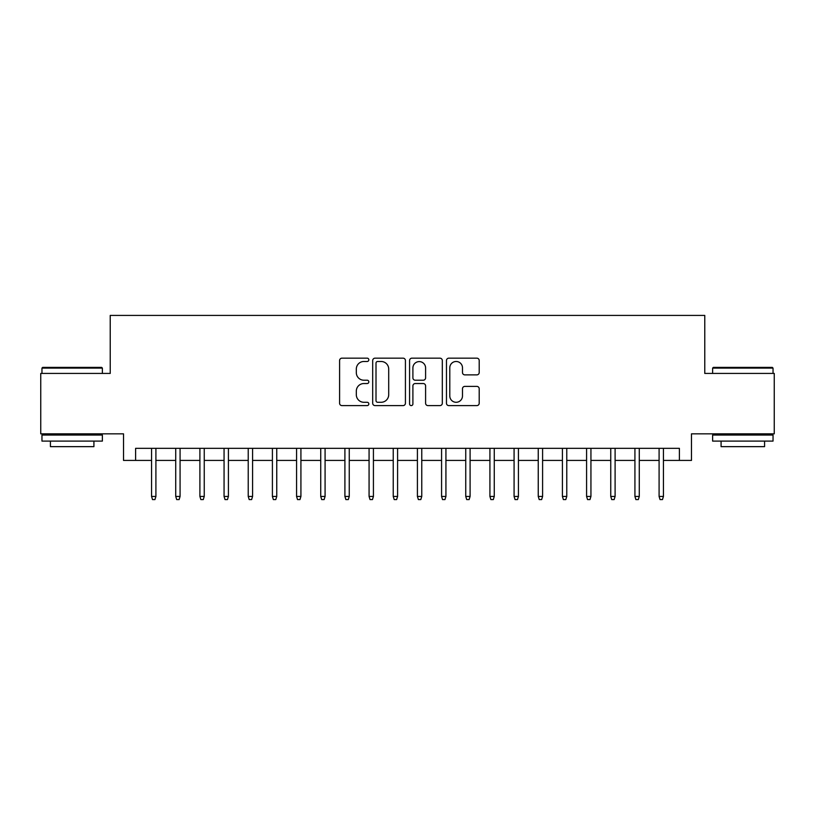 <?xml version="1.0" encoding="UTF-8"?>
<svg xmlns="http://www.w3.org/2000/svg" width="815" height="815" viewBox="0 0 815 815"><rect width="100%" height="100%" fill="white"/><g stroke="black" fill="none" stroke-linecap="round" stroke-linejoin="round"><path stroke-width="1.22" d="M368.828 359.822A1.661 1.661 0 0 0 367.168 358.162L341.964 358.162A2.374 2.374 0 0 0 339.59 360.536L339.59 403.231A2.374 2.374 0 0 0 341.964 405.605L367.168 405.605A1.661 1.661 0 0 0 368.828 403.945A1.661 1.661 0 0 0 367.168 402.284L363.908 402.284A7.59 7.59 0 0 1 356.318 394.694L356.318 391.129A7.59 7.59 0 0 1 363.908 383.539L367.168 383.539A1.661 1.661 0 0 0 368.828 381.878A1.661 1.661 0 0 0 367.168 380.218L363.908 380.218A7.59 7.59 0 0 1 356.318 372.628L356.318 369.073A7.59 7.59 0 0 1 363.908 361.483L367.168 361.483A1.661 1.661 0 0 0 368.828 359.822M476.826 374.88A2.374 2.374 0 0 0 479.2 372.516L479.2 360.536A2.374 2.374 0 0 0 476.826 358.162L448.841 358.162A2.374 2.374 0 0 0 446.467 360.536L446.467 403.231A2.374 2.374 0 0 0 448.841 405.605L476.826 405.605A2.374 2.374 0 0 0 479.2 403.231L479.2 388.765A2.374 2.374 0 0 0 476.826 386.392L464.845 386.392A2.374 2.374 0 0 0 462.482 388.765L462.482 395.937A6.347 6.347 0 0 1 456.135 402.284A6.347 6.347 0 0 1 449.788 395.937L449.788 367.83A6.347 6.347 0 0 1 456.135 361.483A6.347 6.347 0 0 1 462.482 367.83L462.482 372.516A2.374 2.374 0 0 0 464.845 374.88L476.826 374.88M135.606 460.424L135.606 448.342L679.394 448.342L679.394 460.424L691.477 460.424L691.477 433.845L774.25 433.845L774.25 373.423L704.771 373.423L704.771 315.415L110.229 315.415L110.229 373.423L40.75 373.423L40.75 433.845L123.523 433.845L123.523 460.424L151.559 460.424M405.422 360.536A2.374 2.374 0 0 0 403.048 358.162L375.063 358.162A2.374 2.374 0 0 0 372.689 360.536L372.689 403.231A2.374 2.374 0 0 0 375.063 405.605L403.048 405.605A2.374 2.374 0 0 0 405.422 403.231L405.422 360.536M411.952 358.162L439.937 358.162A2.374 2.374 0 0 1 442.311 360.536L442.311 403.231A2.374 2.374 0 0 1 439.937 405.605L427.957 405.605A2.374 2.374 0 0 1 425.593 403.231L425.593 385.913A2.374 2.374 0 0 0 423.219 383.539L415.273 383.539A2.374 2.374 0 0 0 412.899 385.913L412.899 403.945A1.661 1.661 0 0 1 411.239 405.605A1.661 1.661 0 0 1 409.578 403.945L409.578 360.536A2.374 2.374 0 0 1 411.952 358.162M155.91 460.424L175.724 460.424M180.074 460.424L199.899 460.424M204.249 460.424L224.064 460.424M228.414 460.424L248.229 460.424M252.579 460.424L272.404 460.424M276.754 460.424L296.568 460.424M300.918 460.424L320.733 460.424M325.083 460.424L344.908 460.424M349.258 460.424L369.073 460.424M373.423 460.424L393.238 460.424M397.588 460.424L417.412 460.424M421.763 460.424L441.577 460.424M445.927 460.424L465.742 460.424M470.092 460.424L489.917 460.424M494.267 460.424L514.082 460.424M518.432 460.424L538.246 460.424M542.596 460.424L562.421 460.424M566.771 460.424L586.586 460.424M590.936 460.424L610.751 460.424M615.101 460.424L634.926 460.424M639.276 460.424L659.091 460.424M663.441 460.424L679.394 460.424M377.671 361.483A1.661 1.661 0 0 0 376.01 363.144L376.01 400.623A1.661 1.661 0 0 0 377.671 402.284L381.104 402.284A7.59 7.59 0 0 0 388.704 394.694L388.704 369.073A7.59 7.59 0 0 0 381.104 361.483L377.671 361.483M425.593 367.942A6.347 6.347 0 0 0 419.246 361.595A6.347 6.347 0 0 0 412.899 367.942L412.899 377.844A2.374 2.374 0 0 0 415.273 380.218L423.219 380.218A2.374 2.374 0 0 0 425.593 377.844L425.593 367.942M151.559 496.437L152.527 499.585L154.942 499.585L155.91 496.437L151.559 496.437L151.559 448.342M155.91 496.437L155.91 448.342M42.686 367.382L101.651 367.382L102.374 368.105L41.962 368.105L42.686 367.382M72.168 441.098L41.962 441.098L41.962 435.047L102.374 435.047L102.374 441.098L72.168 441.098M93.919 441.098L93.919 446.651L50.418 446.651L50.418 441.098M713.349 367.382L772.314 367.382L773.038 368.105L712.626 368.105L713.349 367.382M742.832 441.098L712.626 441.098L712.626 435.047L773.038 435.047L773.038 441.098L742.832 441.098M764.582 441.098L764.582 446.651L721.081 446.651L721.081 441.098M175.724 496.437L176.692 499.585L179.117 499.585L180.074 496.437L175.724 496.437L175.724 448.342M180.074 496.437L180.074 448.342M199.899 496.437L200.867 499.585L203.281 499.585L204.249 496.437L199.899 496.437L199.899 448.342M204.249 496.437L204.249 448.342M224.064 496.437L225.032 499.585L227.446 499.585L228.414 496.437L224.064 496.437L224.064 448.342M228.414 496.437L228.414 448.342M248.229 496.437L249.196 499.585L251.621 499.585L252.579 496.437L248.229 496.437L248.229 448.342M252.579 496.437L252.579 448.342M272.404 496.437L273.371 499.585L275.786 499.585L276.754 496.437L272.404 496.437L272.404 448.342M276.754 496.437L276.754 448.342M296.568 496.437L297.536 499.585L299.951 499.585L300.918 496.437L296.568 496.437L296.568 448.342M300.918 496.437L300.918 448.342M320.733 496.437L321.701 499.585L324.115 499.585L325.083 496.437L320.733 496.437L320.733 448.342M325.083 496.437L325.083 448.342M344.908 496.437L345.876 499.585L348.29 499.585L349.258 496.437L344.908 496.437L344.908 448.342M349.258 496.437L349.258 448.342M369.073 496.437L370.041 499.585L372.455 499.585L373.423 496.437L369.073 496.437L369.073 448.342M373.423 496.437L373.423 448.342M393.238 496.437L394.205 499.585L396.62 499.585L397.588 496.437L393.238 496.437L393.238 448.342M397.588 496.437L397.588 448.342M417.412 496.437L418.38 499.585L420.795 499.585L421.763 496.437L417.412 496.437L417.412 448.342M421.763 496.437L421.763 448.342M441.577 496.437L442.545 499.585L444.959 499.585L445.927 496.437L441.577 496.437L441.577 448.342M445.927 496.437L445.927 448.342M465.742 496.437L466.71 499.585L469.124 499.585L470.092 496.437L465.742 496.437L465.742 448.342M470.092 496.437L470.092 448.342M489.917 496.437L490.885 499.585L493.299 499.585L494.267 496.437L489.917 496.437L489.917 448.342M494.267 496.437L494.267 448.342M514.082 496.437L515.049 499.585L517.464 499.585L518.432 496.437L514.082 496.437L514.082 448.342M518.432 496.437L518.432 448.342M538.246 496.437L539.214 499.585L541.629 499.585L542.596 496.437L538.246 496.437L538.246 448.342M542.596 496.437L542.596 448.342M562.421 496.437L563.379 499.585L565.804 499.585L566.771 496.437L562.421 496.437L562.421 448.342M566.771 496.437L566.771 448.342M586.586 496.437L587.554 499.585L589.968 499.585L590.936 496.437L586.586 496.437L586.586 448.342M590.936 496.437L590.936 448.342M610.751 496.437L611.719 499.585L614.133 499.585L615.101 496.437L610.751 496.437L610.751 448.342M615.101 496.437L615.101 448.342M634.926 496.437L635.883 499.585L638.308 499.585L639.276 496.437L634.926 496.437L634.926 448.342M639.276 496.437L639.276 448.342M659.091 496.437L660.058 499.585L662.473 499.585L663.441 496.437L659.091 496.437L659.091 448.342M663.441 496.437L663.441 448.342M41.962 373.423L41.962 368.105M55.736 435.047L55.736 433.845M88.601 435.047L88.601 433.845M102.374 373.423L102.374 368.105M712.626 373.423L712.626 368.105M726.399 435.047L726.399 433.845M759.264 435.047L759.264 433.845M773.038 373.423L773.038 368.105"/></g></svg>
